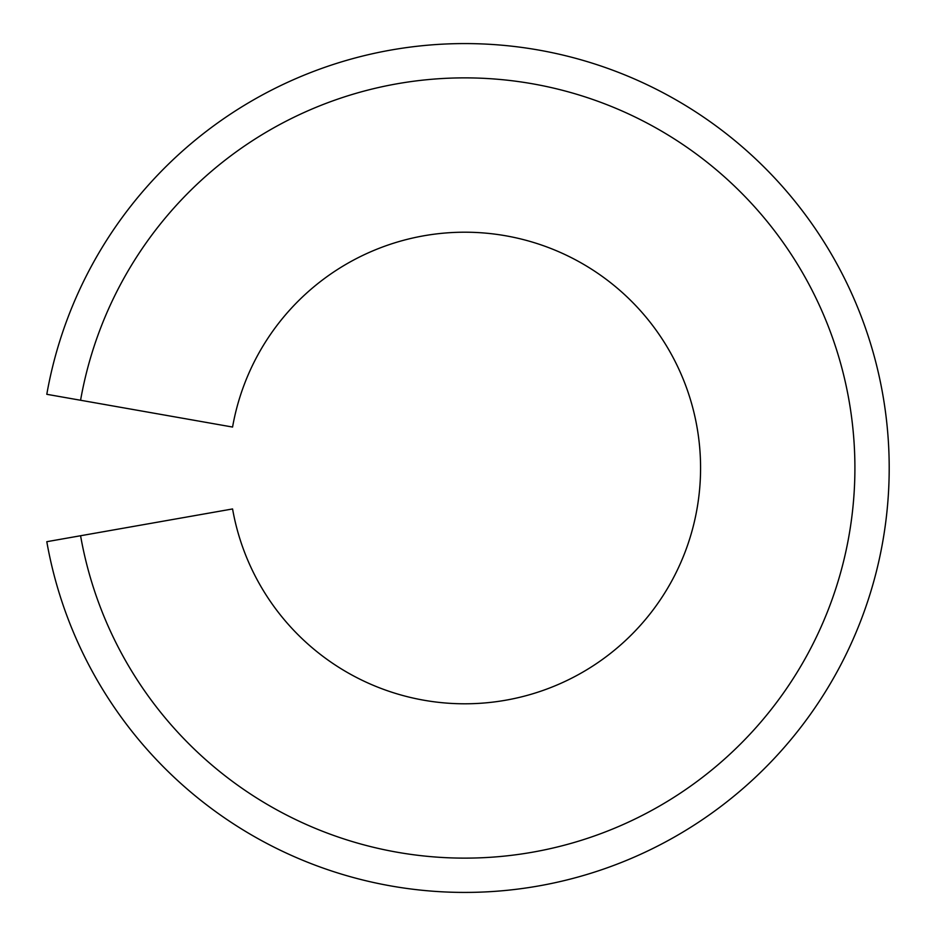 <?xml version="1.0" encoding="UTF-8"?>
<svg xmlns="http://www.w3.org/2000/svg" width="936" height="936" viewBox="0 0 936 936"><rect width="100%" height="100%" fill="white"/><g stroke="black" fill="none" stroke-linecap="round" stroke-linejoin="round"><path stroke-width="1.4" d="M232.573 427.05A235.79 235.79 0 0 1 594.348 270.995A235.79 235.79 0 0 1 594.348 665.005A235.79 235.79 0 0 1 232.573 508.95L46.8 541.698A424.429 424.429 0 0 0 697.999 822.604A424.429 424.429 0 0 0 697.999 113.396A424.429 424.429 0 0 0 46.8 394.302L232.573 427.05M80.578 400.257A390.125 390.125 0 0 1 679.15 142.05A390.125 390.125 0 0 1 679.15 793.95A390.125 390.125 0 0 1 80.578 535.743"/></g></svg>
